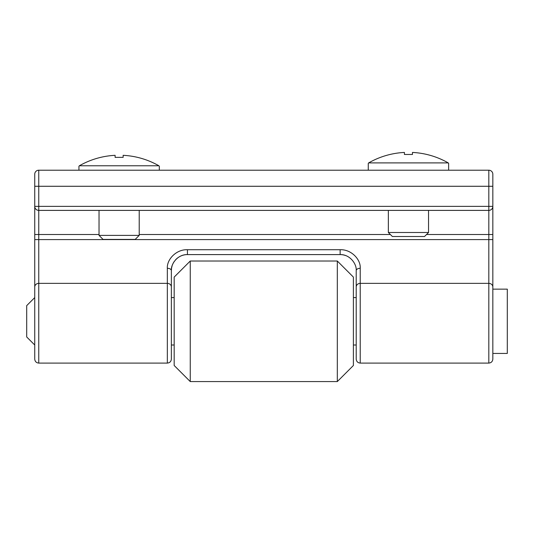 <?xml version="1.0" encoding="UTF-8"?>
<svg xmlns="http://www.w3.org/2000/svg" width="534" height="534" viewBox="0 0 534 534"><rect width="100%" height="100%" fill="white"/><g stroke="black" fill="none" stroke-linecap="round" stroke-linejoin="round"><path stroke-width="0.8" d="M448.633 170.206L448.633 163.377L448.233 162.897L368.66 162.897A80.173 80.173 0 0 1 404.432 152.43L404.432 154.48L412.468 154.48L404.432 154.48M368.266 170.206L368.266 163.377L368.66 162.897M412.468 154.48L412.468 152.43A80.173 80.173 0 0 1 448.233 162.897M388.358 232.497L392.377 236.515L424.523 236.515L428.542 232.497L388.358 232.497L388.358 210.389M428.542 232.497L428.542 210.389M159.306 170.206L159.306 166.274L158.912 165.787L79.332 165.787A80.173 80.173 0 0 1 115.104 155.321L115.104 157.37L123.14 157.37L115.104 157.37M78.939 170.206L78.939 166.274L79.332 165.787M123.14 157.37L123.14 155.321A80.173 80.173 0 0 1 158.912 165.787M99.03 235.387L103.049 239.406L135.195 239.406L139.214 235.387L99.03 235.387L99.03 210.389M139.214 235.387L139.214 210.389M34.737 297.592L26.7 305.628L26.7 336.967L34.737 345.004M492.835 289.148L507.3 289.148L507.3 353.441L492.835 353.441M190.251 261.019L190.251 381.57L337.321 381.57L337.321 261.019L190.251 261.019L174.177 277.093L174.177 365.496L190.251 381.57M337.321 261.019L353.395 277.093L353.395 365.496L337.321 381.57M360.23 363.087C357.787 362.853 356.445 361.511 356.211 359.068L356.211 287.012A4.018 3.645 180 0 1 360.23 283.36L360.23 363.087L488.817 363.087L488.817 283.36L360.23 283.36L360.23 268.275C360.871 259.384 351.145 249.224 340.138 249.732L187.434 249.732C176.387 249.224 166.708 259.411 167.342 268.275A4.018 2.39 0 0 1 171.361 270.665L171.554 268.188M171.628 267.774L172.108 265.825M172.375 265.051L172.849 263.909A16.073 16.073 0 0 1 174.398 261.266A16.073 16.073 0 0 0 172.849 263.909M171.361 345.812L171.361 321.294M187.434 249.732L187.434 254.591A16.073 16.073 0 0 0 179.003 256.981A16.073 16.073 0 0 1 187.434 254.591L340.138 254.591L187.434 254.591C177.615 254.304 170.726 264.03 171.361 270.665L171.361 359.068C171.127 361.511 169.785 362.853 167.342 363.087L167.342 283.36A4.018 3.645 0 0 1 171.361 287.012M171.361 296.784L171.361 274.97M356.211 274.97L356.211 321.294M356.211 287.012L356.211 270.665C356.852 264.003 349.883 254.277 340.138 254.591A16.073 16.073 0 0 1 345.531 255.526A16.073 16.073 0 0 0 340.138 254.591L340.138 249.732M38.755 170.206L38.755 206.371L492.835 206.371L492.835 287.012A4.018 3.645 180 0 0 488.817 283.36L488.817 210.389A4.018 4.018 0 0 0 492.835 206.371L492.835 174.224A4.018 4.018 0 0 0 488.817 170.206L38.755 170.206A4.018 4.018 0 0 0 34.737 174.224L34.737 186.279L488.817 186.279L488.817 170.206M488.817 363.087C491.253 362.853 492.595 361.511 492.835 359.068L492.835 287.012M167.342 363.087L38.755 363.087C36.312 362.853 34.977 361.511 34.737 359.068L34.737 234.499L99.03 234.499M492.835 206.371A4.018 4.018 0 0 1 488.817 210.389L38.755 210.389A4.018 4.018 0 0 1 34.737 206.371L38.755 206.371L38.755 210.389A4.018 4.018 0 0 1 34.737 206.371L34.737 234.499M34.737 206.371L34.737 186.279M360.23 268.275A4.018 2.39 180 0 0 356.211 270.665M175.366 260.051A16.073 16.073 0 0 1 178.396 257.375A16.073 16.073 0 0 0 175.366 260.051M488.817 210.389L488.817 186.279L492.835 186.279M167.342 268.275L167.342 283.36L38.755 283.36A4.018 3.645 180 0 0 34.737 287.012M492.835 239.592L38.755 239.592L38.755 363.087M492.835 234.499L426.539 234.499M38.755 210.389L38.755 239.592L34.737 239.592M139.214 234.499L390.361 234.499M356.211 297.592L353.395 297.592M174.177 297.592L171.361 297.592M356.211 345.004L353.395 345.004M174.177 345.004L171.361 345.004"/></g></svg>
